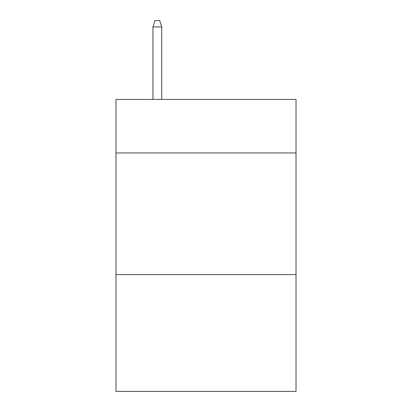 <?xml version="1.0" encoding="UTF-8"?>
<svg xmlns="http://www.w3.org/2000/svg" width="412" height="412" viewBox="0 0 412 412"><rect width="100%" height="100%" fill="white"/><g stroke="black" fill="none" stroke-linecap="round" stroke-linejoin="round"><path stroke-width="0.62" d="M296.022 152.96L296.022 99.431L115.978 99.431L115.978 152.96L296.022 152.96L296.022 391.4L115.978 391.4L115.978 152.96M296.022 274.613L115.978 274.613M161.72 99.431L161.72 26.924L152.96 26.924L152.96 99.431M152.96 26.924L154.907 20.6L159.774 20.6L161.72 26.924"/></g></svg>
